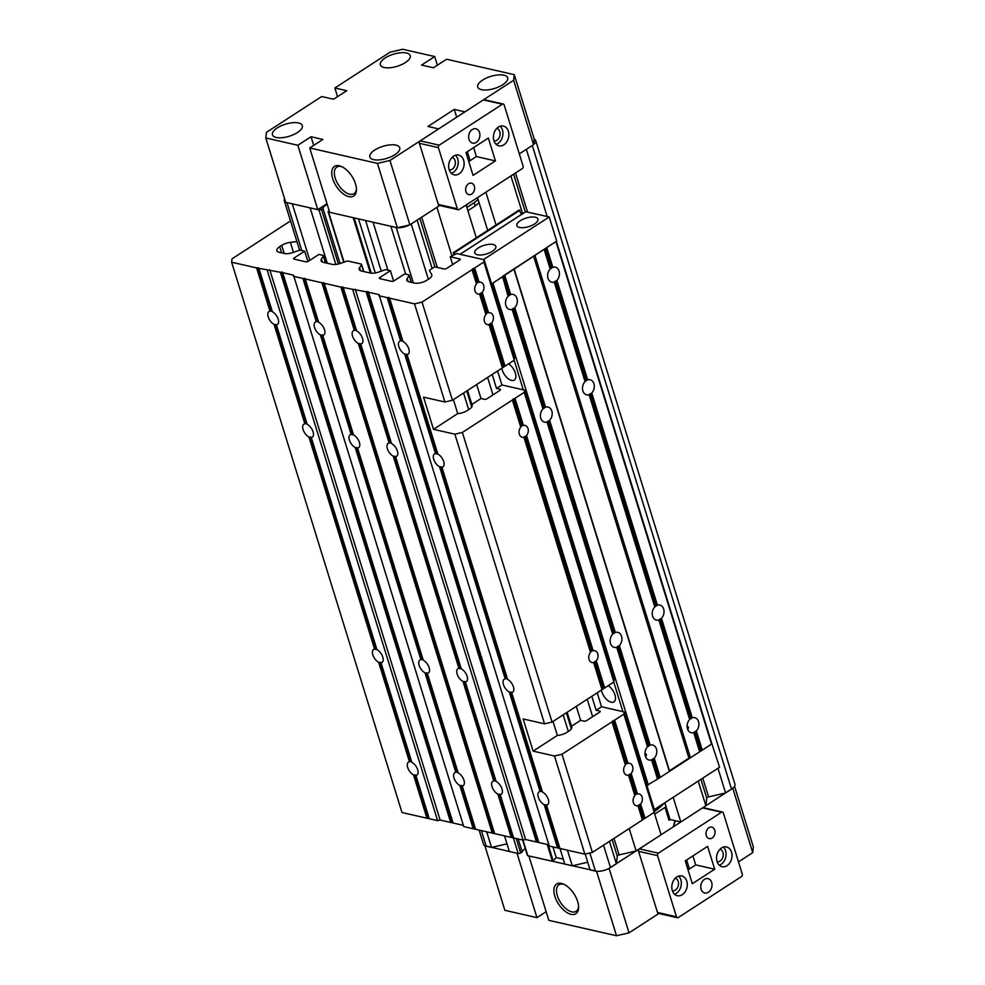 <?xml version="1.0" encoding="UTF-8"?>
<svg xmlns="http://www.w3.org/2000/svg" width="985" height="985" viewBox="0 0 985 985"><rect width="100%" height="100%" fill="white"/><g stroke="black" fill="none" stroke-linecap="round" stroke-linejoin="round"><path stroke-width="1.48" d="M664.284 803.095A52.476 21.19 162.8 0 1 654.323 811.517M571.029 914.326A17.681 9.259 57 0 1 554.838 896.288A17.681 9.259 57 0 1 561.462 883.434A17.681 9.259 57 0 1 563.445 884.087A17.681 9.259 57 0 1 578.601 907.468A17.681 9.259 57 0 1 571.029 914.326M564.282 884.481A15.834 8.299 -123 0 0 563.272 884.185A15.834 8.299 -123 0 0 558.951 884.739A15.834 8.299 -123 0 0 558.704 899.157A15.834 8.299 -123 0 0 571.842 911.864A15.834 8.299 -123 0 0 576.176 911.31A15.834 8.299 -123 0 0 578.589 906.557M666.008 806.543A58.731 23.714 162.8 0 1 665.023 807.404L654.68 814.103M669.997 819.409A58.731 23.714 162.8 0 1 669.012 820.271L665.023 807.404M669.012 820.271L670.132 819.545M698.587 810.458L732.815 788.172M484.977 845.82L517.063 853.244M528.933 855.953L596.947 871.306M608.828 868.536L657.795 836.905M528.896 855.977L548.817 920.335L616.511 935.75L629.033 932.832L659.691 912.96M596.59 871.38L616.511 935.75M734.551 786.264L753.365 847.026L752.725 852.641L738.479 861.875M484.952 845.98L504.874 910.337L536.948 917.638L546.133 911.679M517.027 853.269L536.948 917.638M609.112 868.475L629.033 932.832M673.555 826.686A9.579 7.178 -77.2 0 1 675.402 820.739M686.607 859.991L689.389 868.967M732.803 788.283L752.725 852.641M675.735 820.825A7.732 5.799 102.8 0 0 673.765 826.55M508.592 363.834A10.121 5.307 57 0 1 515.155 372.49A10.121 5.307 57 0 1 514.33 380.062A10.121 5.307 57 0 1 511.56 380.419A10.121 5.307 57 0 1 501.845 368.218M608.213 685.659A10.121 5.307 57 0 1 614.775 694.302A10.121 5.307 57 0 1 613.95 701.886A10.121 5.307 57 0 1 611.18 702.243A10.121 5.307 57 0 1 601.466 690.029M556.168 241.424L502.584 276.366L508.075 296.251L510.71 294.54A7.732 5.799 102.8 0 1 513.136 294.416A7.732 5.799 102.8 0 1 516.953 298.381A7.732 5.799 102.8 0 1 514.773 307.677L512.138 309.376L542.944 408.886A7.732 5.799 102.8 0 0 540.765 418.182A7.732 5.799 102.8 0 0 544.57 422.134A7.732 5.799 102.8 0 0 547.007 422.011L612.682 634.168A7.732 5.799 102.8 0 0 610.503 643.451A7.732 5.799 102.8 0 0 614.308 647.416A7.732 5.799 102.8 0 0 616.745 647.293L647.539 746.802A7.732 5.799 102.8 0 0 645.36 756.098A7.732 5.799 102.8 0 0 649.177 760.051A7.732 5.799 102.8 0 0 651.602 759.928L657.549 779.11L646.862 785.427M508.075 296.251A7.732 5.799 102.8 0 0 505.896 305.547A7.732 5.799 102.8 0 0 509.713 309.499A7.732 5.799 102.8 0 0 512.138 309.376M544.249 249.771L550.184 268.954L552.819 267.243A7.732 5.799 102.8 0 1 555.244 267.12A7.732 5.799 102.8 0 1 559.061 271.084A7.732 5.799 102.8 0 1 556.882 280.38L554.247 282.079L585.053 381.589A7.732 5.799 102.8 0 0 582.874 390.885A7.732 5.799 102.8 0 0 586.678 394.837A7.732 5.799 102.8 0 0 589.116 394.714L654.791 606.858A7.732 5.799 102.8 0 0 652.612 616.154A7.732 5.799 102.8 0 0 656.416 620.119A7.732 5.799 102.8 0 0 658.854 619.996L689.648 719.506A7.732 5.799 102.8 0 0 687.468 728.789A7.732 5.799 102.8 0 0 691.285 732.754A7.732 5.799 102.8 0 0 693.711 732.631L699.658 751.814L657.549 779.11M550.184 268.954A7.732 5.799 102.8 0 0 548.005 278.25A7.732 5.799 102.8 0 0 551.822 282.202A7.732 5.799 102.8 0 0 554.247 282.079M514.773 307.677L545.579 407.187A7.732 5.799 102.8 0 1 548.005 407.064A7.732 5.799 102.8 0 1 551.822 411.016A7.732 5.799 102.8 0 1 549.642 420.312L547.007 422.011M556.882 280.38L587.688 379.878A7.732 5.799 102.8 0 1 590.113 379.754A7.732 5.799 102.8 0 1 593.93 383.719A7.732 5.799 102.8 0 1 591.751 393.015L589.116 394.714M549.642 420.312L615.305 632.456A7.732 5.799 102.8 0 1 617.743 632.333A7.732 5.799 102.8 0 1 621.547 636.285A7.732 5.799 102.8 0 1 619.368 645.581L616.745 647.293M591.751 393.015L657.414 605.159A7.732 5.799 102.8 0 1 659.851 605.036A7.732 5.799 102.8 0 1 663.656 608.989A7.732 5.799 102.8 0 1 661.477 618.284L658.854 619.996M687.875 729.811L688.54 727.312L687.284 726.08M689.648 719.506L692.283 717.794A7.732 5.799 102.8 0 1 694.721 717.671A7.732 5.799 102.8 0 1 698.525 721.623A7.732 5.799 102.8 0 1 696.346 730.919L693.711 732.631M645.766 757.108L646.431 754.608L645.175 753.377M647.539 746.802L650.174 745.091A7.732 5.799 102.8 0 1 652.612 744.968A7.732 5.799 102.8 0 1 656.416 748.932A7.732 5.799 102.8 0 1 654.237 758.216L651.602 759.928M556.328 241.313L711.626 743.01L711.502 744.131L699.658 751.814M514.145 360.239L523.294 389.826M613.766 682.063L622.914 711.65M502.141 277.068L492.931 283.04L648.339 785.082M542.944 408.886L545.579 407.187M504.776 275.369L510.71 294.54M619.368 645.581L650.174 745.091M654.237 758.216L660.172 777.399M513.985 269.397L669.394 771.427M535.04 255.743L690.448 757.785M585.053 381.589L587.688 379.878M546.884 248.06L552.819 267.243M661.477 618.284L692.283 717.794M696.346 730.919L702.28 750.102M556.094 242.088L711.502 744.131M612.682 634.168L615.305 632.456M654.791 606.858L657.414 605.159M492.931 283.04L556.697 241.079L549.224 216.946L525.756 211.738M514.059 268.72L669.468 770.762L688.946 758.13L533.538 256.088M534.19 139.094A11.044 4.457 162.8 0 1 535.717 140.584L734.958 784.22A11.044 4.457 162.8 0 1 731.523 789.108L725.6 792.95L708.597 796.902A1.847 0.739 -17.2 0 0 706.737 798.109L705.863 805.742L680.82 821.982L670.022 819.52L664.826 802.738M487.673 230.428L477.516 197.628M629.193 828.557L636.125 850.954L661.083 834.775L654.151 812.366M476.284 237.804L466.139 205.003M439.679 205.508L436.884 207.318L451.869 255.718M636.125 850.954L619.122 854.918A1.847 0.739 -17.2 0 0 617.263 856.125L616.388 863.759L609.456 841.35M432.132 268.511L417.147 220.111L411.225 223.952L428.352 279.284M616.388 863.759L610.466 867.588A11.044 4.457 162.8 0 1 595.445 871.085L590.101 869.878L585.213 854.081M409.6 224.9A11.044 4.457 162.8 0 1 397.706 227.67M405.697 274.175L390.873 226.267M587.737 862.22L572.285 865.815L567.446 850.19M387.893 270.124L373.056 222.216M572.285 865.815L564.799 864.116L559.972 848.491M381.257 271.146L365.583 220.517M563.272 859.154L556.229 857.553L552.917 846.891M375.26 272.943L358.528 218.916M556.229 857.553L553.176 860.828L548.165 844.65M371.271 273.177L354.157 217.919M553.176 860.828L552.45 861.309L547.229 844.441M370.36 273.042L353.221 217.697M440.529 204.954L409.871 224.839L397.349 227.744L328.571 212.058A1.847 0.739 162.8 0 1 328.128 211.75A1.847 0.739 162.8 0 1 328.694 210.925L329.138 210.642M552.45 861.309L527.812 855.694A1.847 0.739 162.8 0 1 527.369 855.386L522.604 839.983M525.3 848.713A7.831 3.164 -17.2 0 0 522.198 851.951L518.184 838.974M340.047 263.537L322.957 208.303L321.455 209.276A1.847 0.739 162.8 0 1 318.955 209.867L317.823 209.608M327.229 204.474A7.831 3.164 -17.2 0 0 322.957 208.303M522.198 851.951L520.696 852.924A1.847 0.739 162.8 0 1 518.196 853.503L509.344 851.483L504.505 835.859M327.242 263.229L310.115 207.884M506.979 843.837L491.527 847.432L486.688 831.808M309.795 260.335L292.299 203.833M491.527 847.432L486.184 846.213A11.044 4.457 162.8 0 1 483.524 844.367L479.104 830.084M285.65 202.134A11.044 4.457 162.8 0 1 284.283 200.731A11.044 4.457 162.8 0 1 284.616 198.785M535.717 140.584A11.044 4.457 162.8 0 1 533.574 144.536M532.306 145.448A11.044 4.457 162.8 0 1 532.282 145.472L526.359 149.314L547.155 216.466M725.6 792.95L717.966 768.288M705.863 805.742L698.23 781.08M522.604 213.72L510.919 175.97M680.82 821.982L673.186 797.321M496.034 224.999L485.876 192.198M711.626 743.01L719.567 767.253L654.336 809.547M453.654 156.098A10.121 7.597 102.8 0 0 448.655 166.539A10.121 7.597 102.8 0 0 454.147 174.825A10.121 7.597 102.8 0 0 459.133 173.803A10.121 7.597 102.8 0 0 464.132 163.362A10.121 7.597 102.8 0 0 458.641 155.076A10.121 7.597 102.8 0 0 453.654 156.098M451.364 173.323A10.121 7.597 102.8 0 0 453.198 172.449A10.121 7.597 102.8 0 0 455.476 155.224M498.398 127.09A10.121 7.597 102.8 0 0 493.399 137.531A10.121 7.597 102.8 0 0 498.878 145.817A10.121 7.597 102.8 0 0 503.877 144.795A10.121 7.597 102.8 0 0 508.863 134.354A10.121 7.597 102.8 0 0 503.384 126.068A10.121 7.597 102.8 0 0 498.398 127.09M496.108 144.315A10.121 7.597 102.8 0 0 497.93 143.441A10.121 7.597 102.8 0 0 500.22 126.215M472.283 129.528A7.363 5.528 102.8 0 0 468.651 137.124A7.363 5.528 102.8 0 0 472.64 143.145A7.363 5.528 102.8 0 0 476.272 142.394A7.363 5.528 102.8 0 0 479.904 134.81A7.363 5.528 102.8 0 0 475.915 128.776A7.363 5.528 102.8 0 0 472.283 129.528M468.528 183.739A5.898 4.42 102.8 0 0 465.622 189.809A5.898 4.42 102.8 0 0 468.811 194.636A5.898 4.42 102.8 0 0 471.716 194.045A5.898 4.42 102.8 0 0 474.622 187.963A5.898 4.42 102.8 0 0 471.433 183.148A5.898 4.42 102.8 0 0 468.528 183.739M493.99 140.917A6.439 4.839 102.8 0 0 496.933 140.227A6.439 4.839 102.8 0 0 500.121 133.726A6.439 4.839 102.8 0 0 496.846 128.37M449.246 169.925A6.439 4.839 102.8 0 0 452.201 169.223A6.439 4.839 102.8 0 0 455.378 162.734A6.439 4.839 102.8 0 0 452.103 157.366M439.212 145.177A1.847 1.379 102.8 0 0 438.399 147.639L457.323 208.783A1.847 1.379 102.8 0 0 459.133 209.534L522.296 168.595A1.847 1.379 102.8 0 0 523.109 166.133L504.185 104.976A1.847 1.379 102.8 0 0 502.375 104.225L439.212 145.177L420.213 140.843A1.847 1.379 102.8 0 0 419.388 143.305L438.325 204.461A1.847 1.379 102.8 0 0 439.224 205.397L458.234 209.719M473.059 175.392L495.43 160.9L488.351 138.06L465.991 152.552L473.059 175.392M503.286 104.041L484.275 99.719A1.847 1.379 102.8 0 0 483.376 99.904L420.213 140.843M468.762 161.54L476.42 156.566L473.65 147.59M495.43 160.9L476.42 156.566M493.19 244.526A11.044 4.457 -17.2 0 0 480.865 246.558A11.044 4.457 -17.2 0 0 474.745 252.911A11.044 4.457 -17.2 0 0 477.405 254.77A11.044 4.457 -17.2 0 0 489.717 252.726A11.044 4.457 -17.2 0 0 495.849 246.385A11.044 4.457 -17.2 0 0 493.19 244.526M535.298 217.229A11.044 4.457 -17.2 0 0 522.973 219.261A11.044 4.457 -17.2 0 0 516.854 225.614A11.044 4.457 -17.2 0 0 519.514 227.461A11.044 4.457 -17.2 0 0 531.826 225.43A11.044 4.457 -17.2 0 0 537.958 219.076A11.044 4.457 -17.2 0 0 535.298 217.229M549.224 216.946L483.426 259.597L460.007 254.302M521.619 214.361L519.058 210.076L453.26 252.726L453.826 254.45M454.565 254.068L454.073 252.911L519.871 210.261M454.073 252.911L453.26 252.726M407.064 354.612A7.732 4.051 -123 0 0 408.049 354.268A7.732 4.051 -123 0 0 408.824 348.924A7.732 4.051 -123 0 0 403 341.487L389.592 298.172L388.57 297.47L387.216 297.63L400.624 340.945A7.732 4.051 -123 0 0 399.639 341.29A7.732 4.051 -123 0 0 398.851 346.646A7.732 4.051 -123 0 0 404.687 354.071L435.493 453.58L437.869 454.122L407.064 354.612L404.687 354.071M360.744 344.073A7.732 4.051 -123 0 0 361.729 343.728A7.732 4.051 -123 0 0 362.517 338.372A7.732 4.051 -123 0 0 356.681 330.948L356.324 330.234L354.304 330.406A7.732 4.051 -123 0 0 353.319 330.751A7.732 4.051 -123 0 0 352.531 336.107A7.732 4.051 -123 0 0 358.368 343.531L389.173 443.041L391.193 442.868L391.55 443.582L360.744 344.073L358.368 343.531M322.735 335.417A7.732 4.051 -123 0 0 323.733 335.072A7.732 4.051 -123 0 0 324.508 329.729A7.732 4.051 -123 0 0 318.672 322.292L317.613 321.418L316.296 321.75A7.732 4.051 -123 0 0 315.311 322.095A7.732 4.051 -123 0 0 314.535 327.451A7.732 4.051 -123 0 0 320.359 334.888L351.165 434.397L353.541 434.927L322.735 335.417L320.359 334.888M276.428 324.878A7.732 4.051 -123 0 0 277.413 324.533A7.732 4.051 -123 0 0 278.189 319.177A7.732 4.051 -123 0 0 272.365 311.752L272.008 311.038L269.988 311.211A7.732 4.051 -123 0 0 268.991 311.555A7.732 4.051 -123 0 0 268.216 316.911A7.732 4.051 -123 0 0 274.052 324.336L304.845 423.846L306.877 423.673L307.221 424.387L276.428 324.878L274.052 324.336M435.493 453.58A7.732 4.051 -123 0 0 434.496 453.937A7.732 4.051 -123 0 0 433.72 459.281A7.732 4.051 -123 0 0 439.556 466.718L441.933 467.259A7.732 4.051 -123 0 0 442.918 466.915A7.732 4.051 -123 0 0 443.693 461.559A7.732 4.051 -123 0 0 437.869 454.122M389.173 443.041A7.732 4.051 -123 0 0 388.188 443.385A7.732 4.051 -123 0 0 387.4 448.741A7.732 4.051 -123 0 0 393.237 456.166L395.613 456.708A7.732 4.051 -123 0 0 396.598 456.363A7.732 4.051 -123 0 0 397.374 451.007A7.732 4.051 -123 0 0 391.55 443.582M351.165 434.397A7.732 4.051 -123 0 0 350.18 434.742A7.732 4.051 -123 0 0 349.404 440.086A7.732 4.051 -123 0 0 355.228 447.522L357.604 448.064A7.732 4.051 -123 0 0 358.589 447.719A7.732 4.051 -123 0 0 359.377 442.363A7.732 4.051 -123 0 0 353.541 434.927M304.845 423.846A7.732 4.051 -123 0 0 303.86 424.19A7.732 4.051 -123 0 0 303.084 429.546A7.732 4.051 -123 0 0 308.921 436.971L311.285 437.512A7.732 4.051 -123 0 0 312.282 437.168A7.732 4.051 -123 0 0 313.058 431.812A7.732 4.051 -123 0 0 307.221 424.387M439.556 466.718L505.219 678.862A7.732 4.051 -123 0 0 504.234 679.207A7.732 4.051 -123 0 0 503.458 684.563A7.732 4.051 -123 0 0 509.282 691.987L511.658 692.529A7.732 4.051 -123 0 0 512.643 692.184A7.732 4.051 -123 0 0 513.431 686.828A7.732 4.051 -123 0 0 507.595 679.404L441.933 467.259M465.339 681.989A7.732 4.051 -123 0 0 466.336 681.645A7.732 4.051 -123 0 0 467.112 676.289A7.732 4.051 -123 0 0 461.275 668.852L458.911 668.31A7.732 4.051 -123 0 0 457.914 668.667A7.732 4.051 -123 0 0 457.138 674.011A7.732 4.051 -123 0 0 462.975 681.448L493.768 780.957L495.086 780.625L496.144 781.499L465.339 681.989L462.975 681.448M427.342 673.334A7.732 4.051 -123 0 0 428.327 672.989A7.732 4.051 -123 0 0 429.115 667.633A7.732 4.051 -123 0 0 423.279 660.209L422.922 659.494L420.903 659.667A7.732 4.051 -123 0 0 419.918 660.012A7.732 4.051 -123 0 0 419.13 665.367A7.732 4.051 -123 0 0 424.966 672.792L455.772 772.302L457.791 772.129L458.148 772.843L427.342 673.334L424.966 672.792M381.023 662.794A7.732 4.051 -123 0 0 382.008 662.449A7.732 4.051 -123 0 0 382.796 657.093A7.732 4.051 -123 0 0 376.959 649.657L374.583 649.127A7.732 4.051 -123 0 0 373.598 649.472A7.732 4.051 -123 0 0 372.822 654.816A7.732 4.051 -123 0 0 378.646 662.252L409.452 761.762L411.471 761.59L411.829 762.304L381.023 662.794L378.646 662.252M509.282 691.987L540.088 791.497A7.732 4.051 -123 0 0 539.103 791.841A7.732 4.051 -123 0 0 538.327 797.197A7.732 4.051 -123 0 0 544.151 804.622L546.527 805.164A7.732 4.051 -123 0 0 547.512 804.819A7.732 4.051 -123 0 0 548.3 799.463A7.732 4.051 -123 0 0 542.464 792.038L511.658 692.529M493.768 780.957A7.732 4.051 -123 0 0 492.783 781.302A7.732 4.051 -123 0 0 492.007 786.646A7.732 4.051 -123 0 0 497.831 794.082L500.208 794.624A7.732 4.051 -123 0 0 501.205 794.279A7.732 4.051 -123 0 0 501.981 788.923A7.732 4.051 -123 0 0 496.144 781.499M455.772 772.302A7.732 4.051 -123 0 0 454.787 772.646A7.732 4.051 -123 0 0 453.999 778.002A7.732 4.051 -123 0 0 459.835 785.427L462.211 785.968A7.732 4.051 -123 0 0 463.196 785.624A7.732 4.051 -123 0 0 463.972 780.268A7.732 4.051 -123 0 0 458.148 772.843M409.452 761.762A7.732 4.051 -123 0 0 408.467 762.107A7.732 4.051 -123 0 0 407.679 767.463A7.732 4.051 -123 0 0 413.515 774.887L415.892 775.429A7.732 4.051 -123 0 0 416.877 775.084A7.732 4.051 -123 0 0 417.665 769.728A7.732 4.051 -123 0 0 411.829 762.304M592.391 852.407L562.004 754.251L612.005 721.845L625.389 765.049L626.041 763.818L628.011 763.35A6.07 4.556 102.8 0 1 629.612 763.338A6.07 4.556 102.8 0 1 632.826 767.413A6.07 4.556 102.8 0 1 631.151 773.471L628.516 775.17L634.845 795.621A6.07 4.556 102.8 0 0 633.17 801.679A6.07 4.556 102.8 0 0 636.384 805.755A6.07 4.556 102.8 0 0 637.984 805.742L642.392 820L592.391 852.407L584.881 854.155L549.248 846.053L379.028 294.613L368.464 292.213L538.807 842.52L525.621 839.515L523.121 840.106L463.738 826.587L293.518 275.147L282.707 272.685L453.063 823.004L440.123 820.049L437.611 820.64L401.991 812.526L231.635 262.219L232.017 258.846L290.538 220.911M634.845 795.621L635.51 794.39L637.48 793.922A6.07 4.556 102.8 0 1 639.08 793.91A6.07 4.556 102.8 0 1 642.294 797.985A6.07 4.556 102.8 0 1 640.607 804.043L637.984 805.742M296.941 241.608L290.353 242.359A9.21 3.718 -17.2 0 0 281.685 245.376L279.715 246.644A9.21 3.718 -17.2 0 0 276.859 250.719A9.21 3.718 -17.2 0 0 279.075 252.271L284.48 253.502A9.21 3.718 -17.2 0 0 292.902 252.529L298.911 250.449A1.847 0.739 162.8 0 1 300.597 250.252L304.661 251.175L294.133 257.996A1.847 0.739 -17.2 0 0 293.567 258.821A1.847 0.739 -17.2 0 0 294.01 259.129L305.879 261.825A1.847 0.739 -17.2 0 0 308.391 261.247L318.918 254.425L322.981 255.349A1.847 0.739 162.8 0 1 323.425 255.657A1.847 0.739 162.8 0 1 323.351 256.001L321.455 259.03A9.21 3.718 -17.2 0 0 321.098 260.791A9.21 3.718 -17.2 0 0 323.314 262.342L332.105 264.337A9.21 3.718 -17.2 0 0 340.527 263.377L346.535 261.284A1.847 0.739 162.8 0 1 348.222 261.087L361.101 264.029A1.847 0.739 162.8 0 1 361.544 264.337A1.847 0.739 162.8 0 1 361.47 264.682L359.587 267.711A9.21 3.718 -17.2 0 0 359.217 269.471A9.21 3.718 -17.2 0 0 361.433 271.01L370.225 273.017A9.21 3.718 -17.2 0 0 378.659 272.057L384.655 269.964A1.847 0.739 162.8 0 1 386.342 269.767L390.405 270.69L379.878 277.524A1.847 0.739 -17.2 0 0 379.311 278.336A1.847 0.739 -17.2 0 0 379.754 278.644L391.636 281.353A1.847 0.739 -17.2 0 0 394.135 280.762L404.663 273.941L408.726 274.864A1.847 0.739 162.8 0 1 409.169 275.172A1.847 0.739 162.8 0 1 409.095 275.529L407.211 278.558A9.21 3.718 -17.2 0 0 406.842 280.319A9.21 3.718 -17.2 0 0 409.058 281.858L414.463 283.089A9.21 3.718 -17.2 0 0 426.973 280.171L428.943 278.903A9.21 3.718 -17.2 0 0 431.799 274.827A9.21 3.718 -17.2 0 0 431.676 274.532L429.534 270.715A1.847 0.739 162.8 0 1 429.509 270.653A1.847 0.739 162.8 0 1 430.076 269.841L434.717 266.837L444.223 268.991A1.847 0.739 -17.2 0 0 446.722 268.412L459.613 260.052A1.847 0.739 -17.2 0 0 460.192 259.24A1.847 0.739 -17.2 0 0 459.749 258.932L450.243 256.765L456.831 253.539L484.14 259.757L483.881 262.01L422.036 302.099L414.525 303.848L444.912 402.003L423.538 397.14L433.498 429.325L454.873 434.188L544.533 723.827L552.043 722.079L462.384 432.44L512.385 400.021L520.782 427.145A6.07 4.556 102.8 0 0 519.107 433.203A6.07 4.556 102.8 0 0 522.321 437.278A6.07 4.556 102.8 0 0 523.921 437.266L590.52 652.415L591.185 651.183L593.142 650.703A6.07 4.556 102.8 0 1 594.743 650.703A6.07 4.556 102.8 0 1 597.957 654.766A6.07 4.556 102.8 0 1 596.282 660.824L593.647 662.536L602.044 689.66L613.889 681.977L614.148 679.736L524.488 390.097L524.229 392.338L613.889 681.977M472.037 269.681L476.457 283.926L477.109 282.695L479.079 282.227A6.07 4.556 -77.2 0 1 480.68 282.215A6.07 4.556 -77.2 0 1 483.894 286.29A6.07 4.556 -77.2 0 1 482.219 292.348L479.584 294.047L485.913 314.51A6.07 4.556 102.8 0 0 484.238 320.568A6.07 4.556 102.8 0 0 487.452 324.631A6.07 4.556 102.8 0 0 489.052 324.631L502.424 367.836L514.269 360.165L514.527 357.912L484.14 259.757M485.913 314.51L486.578 313.267L488.548 312.799A6.07 4.556 -77.2 0 1 490.148 312.787A6.07 4.556 -77.2 0 1 493.362 316.862A6.07 4.556 -77.2 0 1 491.675 322.92L489.052 324.631M520.782 427.145L521.447 425.902L523.417 425.434A6.07 4.556 -77.2 0 1 525.017 425.421A6.07 4.556 -77.2 0 1 528.231 429.497A6.07 4.556 -77.2 0 1 526.544 435.555L523.921 437.266M476.666 384.532L481 398.519L484.558 399.331A1.847 0.739 -17.2 0 0 487.07 398.753L499.961 390.392A1.847 0.739 -17.2 0 0 500.528 389.58A1.847 0.739 -17.2 0 0 500.084 389.272L496.526 388.459L492.192 374.472M422.036 302.099L452.423 400.255L502.424 367.836M476.457 283.926A6.07 4.556 102.8 0 0 474.77 289.996A6.07 4.556 102.8 0 0 477.984 294.059A6.07 4.556 102.8 0 0 479.584 294.047M552.043 722.079L602.044 689.66M590.52 652.415A6.07 4.556 102.8 0 0 588.833 658.472A6.07 4.556 102.8 0 0 592.047 662.548A6.07 4.556 102.8 0 0 593.647 662.536M491.675 322.92L505.059 366.137M483.881 262.01L514.269 360.165M474.671 267.982L479.079 282.227M482.219 292.348L488.548 312.799M523.417 425.434L515.02 398.309L524.229 392.338M526.544 435.555L593.142 650.703M596.282 660.824L604.679 687.949M450.243 256.765L452.657 264.571M487.6 377.452L493.005 394.899M587.22 699.264L592.625 716.723M576.287 706.356L580.621 720.343L584.179 721.155A1.847 0.739 -17.2 0 0 586.691 720.564L599.582 712.204A1.847 0.739 -17.2 0 0 600.148 711.392A1.847 0.739 -17.2 0 0 599.705 711.084L596.147 710.271L591.813 696.284M453.408 399.614L457.729 413.601A9.21 3.718 -17.2 0 0 467.321 410.511L469.291 409.231A9.21 3.718 -17.2 0 0 472.147 405.155A9.21 3.718 -17.2 0 0 472.024 404.86L467.481 390.491M553.016 721.439L557.35 735.426A9.21 3.718 -17.2 0 0 566.941 732.323L568.911 731.055A9.21 3.718 -17.2 0 0 571.768 726.979A9.21 3.718 -17.2 0 0 571.645 726.684L567.101 712.315M414.525 303.848L389.592 298.172M546.527 805.164L559.936 848.479M544.533 723.827L523.158 718.951L533.119 751.136L554.493 756L584.881 854.155M444.912 402.003L452.423 400.255M462.384 432.44L454.873 434.188M497.597 370.976L501.919 384.963L524.488 390.097M597.218 692.787L601.539 706.774L624.108 711.909L654.496 810.064L654.237 812.317L642.392 820M515.02 398.309L512.385 400.021M625.389 765.049A6.07 4.556 102.8 0 0 623.702 771.107A6.07 4.556 102.8 0 0 626.916 775.183A6.07 4.556 102.8 0 0 628.516 775.17M628.011 763.35L614.64 720.133L623.85 714.162L654.237 812.317M631.151 773.471L637.48 793.922M640.607 804.043L645.027 818.289M614.64 720.133L612.005 721.845M562.004 754.251L554.493 756M624.108 711.909L623.85 714.162M400.624 340.945L402.643 340.773L403 341.487M368.464 292.213L340.896 287.091L354.304 330.406M343.272 287.632L356.681 330.948M340.896 287.091L302.887 278.435L316.296 321.75M305.264 278.977L318.672 322.292M282.707 272.685L256.58 267.895L269.988 311.211M258.944 268.437L272.365 311.752M505.219 678.862L506.536 678.53L507.595 679.404M393.237 456.166L458.911 668.31M355.228 447.522L420.903 659.667M308.921 436.971L374.583 649.127M540.088 791.497L542.107 791.324L542.464 792.038M395.613 456.708L461.275 668.852M357.604 448.064L423.279 660.209M311.285 437.512L376.959 649.657M544.151 804.622L557.559 847.937M497.831 794.082L511.24 837.398M459.835 785.427L473.243 828.742M413.515 774.887L426.924 818.203M390.405 270.69L393.606 281.045M304.661 251.175L307.862 261.517M256.58 267.895L231.635 262.219M415.892 775.429L429.3 818.744M267.267 270.321L437.611 820.64M269.767 269.742L440.123 820.049M280.331 272.155L450.687 822.463M463.356 825.344L453.063 823.004M302.887 278.435L293.395 276.268M462.211 785.968L475.62 829.284M321.898 282.757L492.241 833.076M324.274 283.298L494.618 833.618M500.208 794.624L513.616 837.939M352.778 289.787L523.121 840.106M355.277 289.208L525.621 839.515M366.088 291.671L536.431 841.978M548.867 844.81L538.807 842.52M387.216 297.63L378.905 295.734M596.147 710.271L601.539 706.774M571.423 726.302L580.621 720.343M533.119 751.136L557.35 735.426M496.526 388.459L501.919 384.963M471.803 404.478L481 398.519M433.498 429.325L457.729 413.601M466.176 205.126A52.476 21.19 -17.2 0 0 469.045 203.107M348.875 196.668A17.681 9.259 57 0 1 332.684 178.63A17.681 9.259 57 0 1 339.308 165.775A17.681 9.259 57 0 1 341.29 166.428A17.681 9.259 57 0 1 356.447 189.809A17.681 9.259 57 0 1 348.875 196.668M342.127 166.822A15.834 8.299 -123 0 0 341.118 166.527A15.834 8.299 -123 0 0 336.796 167.081A15.834 8.299 -123 0 0 336.55 181.499A15.834 8.299 -123 0 0 349.687 194.205A15.834 8.299 -123 0 0 354.021 193.651A15.834 8.299 -123 0 0 356.435 188.898M384.113 67.509A15.649 6.316 162.8 0 1 380.345 64.887A15.649 6.316 162.8 0 1 389.026 55.886A15.649 6.316 162.8 0 1 406.473 53.005A15.649 6.316 162.8 0 1 410.24 55.628A15.649 6.316 162.8 0 1 401.56 64.628A15.649 6.316 162.8 0 1 384.113 67.509M276.206 137.457A15.649 6.316 162.8 0 1 272.439 134.834A15.649 6.316 162.8 0 1 281.119 125.846A15.649 6.316 162.8 0 1 298.578 122.953A15.649 6.316 162.8 0 1 302.346 125.587A15.649 6.316 162.8 0 1 293.665 134.576A15.649 6.316 162.8 0 1 276.206 137.457M373.586 159.632A15.649 6.316 162.8 0 1 369.831 157.009A15.649 6.316 162.8 0 1 378.511 148.009A15.649 6.316 162.8 0 1 395.958 145.127A15.649 6.316 162.8 0 1 399.725 147.75A15.649 6.316 162.8 0 1 391.045 156.75A15.649 6.316 162.8 0 1 373.586 159.632M481.493 89.672A15.649 6.316 162.8 0 1 477.725 87.049A15.649 6.316 162.8 0 1 486.405 78.061A15.649 6.316 162.8 0 1 503.864 75.168A15.649 6.316 162.8 0 1 507.632 77.79A15.649 6.316 162.8 0 1 498.952 86.791A15.649 6.316 162.8 0 1 481.493 89.672M467.9 210.691L475.201 205.963A57.992 23.418 -17.2 0 0 479.092 202.701M475.201 205.963L474.204 202.738A57.992 23.418 -17.2 0 0 478.094 199.475M474.204 202.738L466.902 207.478M326.971 203.673L317.786 209.633L285.712 202.331L265.79 137.974L266.43 132.359L321.701 96.53L333.57 99.226L346.732 90.694L334.863 87.997L390.122 52.168L402.643 49.25L434.705 56.551L421.543 65.084L433.425 67.78L446.587 59.248L514.281 74.663L513.641 80.278L464.945 111.847L454.257 109.409L427.946 126.474L438.633 128.9L389.949 160.469L377.427 163.387L309.733 147.972L322.895 139.439L311.014 136.743L297.852 145.275L265.79 137.974M514.281 74.663L534.202 139.02L533.562 144.647L519.317 153.869M329.655 212.341L309.733 147.972M397.349 227.744L377.427 163.387M337.535 96.653L334.863 87.997M437.389 65.219L434.705 56.551M533.562 144.647L513.641 80.278M470.128 160.653L467.346 151.678M456.671 117.203L454.257 109.409M409.871 224.839L389.949 160.469M313.698 145.398L311.014 136.743M317.786 209.633L297.852 145.275M727.016 865.667A10.121 7.597 102.8 0 0 732.015 855.226A10.121 7.597 102.8 0 0 726.524 846.94A10.121 7.597 102.8 0 0 721.537 847.974A10.121 7.597 102.8 0 0 716.551 858.403A10.121 7.597 102.8 0 0 722.03 866.689A10.121 7.597 102.8 0 0 727.016 865.667M719.247 865.187A10.121 7.597 102.8 0 0 721.082 864.313A10.121 7.597 102.8 0 0 723.372 847.1M682.285 894.675A10.121 7.597 102.8 0 0 687.271 884.234A10.121 7.597 102.8 0 0 681.792 875.948A10.121 7.597 102.8 0 0 676.806 876.97A10.121 7.597 102.8 0 0 671.807 887.411A10.121 7.597 102.8 0 0 677.298 895.697A10.121 7.597 102.8 0 0 682.285 894.675M674.516 894.195A10.121 7.597 102.8 0 0 676.338 893.321A10.121 7.597 102.8 0 0 678.628 876.096M708.387 892.238A7.363 5.528 102.8 0 0 712.02 884.653A7.363 5.528 102.8 0 0 708.03 878.62A7.363 5.528 102.8 0 0 704.398 879.371A7.363 5.528 102.8 0 0 700.766 886.956A7.363 5.528 102.8 0 0 704.755 892.989A7.363 5.528 102.8 0 0 708.387 892.238M712.143 838.026A5.898 4.42 102.8 0 0 715.048 831.956A5.898 4.42 102.8 0 0 711.859 827.129A5.898 4.42 102.8 0 0 708.954 827.732A5.898 4.42 102.8 0 0 706.048 833.803A5.898 4.42 102.8 0 0 709.237 838.617A5.898 4.42 102.8 0 0 712.143 838.026M672.398 890.797A6.439 4.839 102.8 0 0 675.341 890.108A6.439 4.839 102.8 0 0 678.53 883.607A6.439 4.839 102.8 0 0 675.254 878.251M717.129 861.789A6.439 4.839 102.8 0 0 720.084 861.099A6.439 4.839 102.8 0 0 723.261 854.611A6.439 4.839 102.8 0 0 719.998 849.242M741.459 876.588A1.847 1.379 102.8 0 0 742.284 874.126L723.347 812.982A1.847 1.379 102.8 0 0 721.537 812.231L658.374 853.182A1.847 1.379 102.8 0 0 657.561 855.645L676.486 916.789A1.847 1.379 102.8 0 0 678.296 917.54L741.459 876.588M707.612 846.374L685.252 860.878L692.32 883.717L714.691 869.213L707.612 846.374M722.448 812.046L703.438 807.712A1.847 1.379 102.8 0 0 702.539 807.897L639.376 848.848A1.847 1.379 102.8 0 0 638.551 851.311L657.487 912.455A1.847 1.379 102.8 0 0 658.386 913.403L677.397 917.725M688.022 869.853L695.681 864.879L692.911 855.903M714.691 869.213L695.681 864.879M512.631 308.847L543.326 407.999M502.584 276.366L508.469 295.365M503.372 275.849L509.257 294.86M513.431 308.342L544.114 407.494M554.74 281.55L585.435 380.702M544.693 249.07L550.566 268.068M555.528 281.045L586.223 380.198M545.481 248.552L551.366 267.563M547.5 421.481L613.064 633.281M548.288 420.977L613.852 632.764M589.609 394.185L655.173 605.984M590.397 393.68L655.961 605.467M617.238 646.763L647.933 745.916M618.026 646.246L648.721 745.399M659.347 619.466L690.042 718.619M660.135 618.949L690.83 718.102M694.216 732.101L700.089 751.099M695.004 731.584L700.889 750.595M652.107 759.398L657.992 778.396M652.895 758.881L658.78 777.891M619.122 854.918L614 838.395M437.254 267.415L421.703 217.168M617.263 856.125L612.141 839.602M434.853 266.861L419.844 218.375M610.466 867.588L603.534 845.192M568.32 731.436L563.186 714.851M468.7 409.625L463.566 393.027M595.445 871.085L589.843 852.998M413.343 282.83L396.216 227.486M527.812 855.694L522.973 840.07M344.073 262.145L328.571 212.058M520.696 852.924L516.238 838.53M338.397 264.005L321.455 209.276M518.196 853.503L513.173 837.287M335.848 264.448L318.955 209.867M486.184 846.213L481.345 830.589M301.779 250.522L286.955 202.614M731.523 789.108L532.282 145.472M708.597 796.902L702.785 778.138M527.541 212.009L515.475 173.015M706.737 798.109L700.926 779.344M525.3 211.972L513.616 174.222M438.399 147.639L419.388 143.305M457.323 208.783L438.325 204.461M502.375 104.225L483.376 99.904M460.118 254.29L525.904 211.64M459.749 258.932L459.995 259.745M599.705 711.084L599.963 711.896M500.084 389.272L500.343 390.085M471.716 407.014L466.755 390.971L471.729 407.014M566.375 712.783L571.349 728.826L566.375 712.783M571.645 726.684L571.829 727.299M472.024 404.86L472.209 405.475M489.557 324.151L502.867 367.134M512.828 399.319L521.151 426.209M490.345 323.634L503.655 366.617M513.616 398.802L521.939 425.692M612.448 721.131L625.758 764.114M594.164 662.055L602.488 688.946M613.236 720.626L626.546 763.609M594.952 661.551L603.276 688.441M388.57 297.47L401.929 340.613M389.284 297.642L402.643 340.773M406.103 354.095L436.798 453.248M342.263 286.93L355.61 330.073M342.977 287.091L356.324 330.234M359.784 343.556L390.479 442.708M304.254 278.275L317.613 321.418M304.968 278.447L318.327 321.59M321.787 334.9L352.482 434.065M257.935 267.735L271.294 310.878M258.649 267.895L272.008 311.038M275.468 324.361L306.163 423.513M406.817 354.255L437.512 453.42M440.972 466.73L506.536 678.53M360.498 343.716L391.193 442.868M394.653 456.19L460.217 667.978M322.501 335.06L353.184 434.225M356.644 447.535L422.208 659.334M276.182 324.521L306.877 423.673M310.337 436.995L375.888 648.795M441.686 466.902L507.238 678.69M510.71 692.012L541.393 791.164M395.367 456.35L460.931 668.15M464.391 681.46L495.086 780.625M357.358 447.707L422.922 659.494M426.382 672.817L457.077 771.969M311.051 437.155L376.602 648.955M380.062 662.277L410.757 761.43M545.567 804.646L558.926 847.789M511.412 692.172L542.107 791.324M499.26 794.107L512.606 837.238M465.105 681.632L495.787 780.785M461.251 785.451L474.61 828.594M427.096 672.977L457.791 772.129M414.931 774.912L428.29 818.055M380.776 662.437L411.471 761.59M629.033 774.69L635.214 794.686M629.821 774.185L636.002 794.181M638.489 805.262L642.836 819.286M639.277 804.757L643.624 818.781M524.426 436.786L590.889 651.479M525.214 436.269L591.677 650.974M480.101 293.579L486.282 313.575M472.48 268.979L476.826 283.003M473.268 268.462L477.614 282.486M480.889 293.062L487.07 313.058M407.211 278.558L408.135 281.562M409.095 275.529L411.213 282.35M379.878 277.524L380.272 278.755M359.587 267.711L360.51 270.715M361.47 264.682L363.588 271.503M321.455 259.03L322.39 262.047M323.351 256.001L325.456 262.823M294.133 257.996L294.515 259.24M279.715 246.644L281.636 252.85M281.685 245.376L284.173 253.428M290.353 242.359L293.444 252.345M415.645 775.072L429.004 818.215M281.698 271.995L452.053 822.303M282.412 272.155L452.768 822.463M461.965 785.611L475.312 828.754M323.252 282.609L493.608 832.916M323.966 282.769L494.322 833.076M499.961 794.267L513.32 837.41M367.442 291.511L537.798 841.818M368.156 291.671L538.512 841.99M546.281 804.807L559.64 847.95M721.537 812.231L702.539 807.897M658.374 853.182L639.376 848.848M657.561 855.645L638.551 851.311M676.486 916.789L657.487 912.455M343.765 262.256L328.128 211.75M299.625 250.264L284.283 200.731M460.057 254.278L525.805 211.652M409.169 275.172L411.398 282.387M361.544 264.337L363.785 271.552M323.425 255.657L325.653 262.872"/></g></svg>
